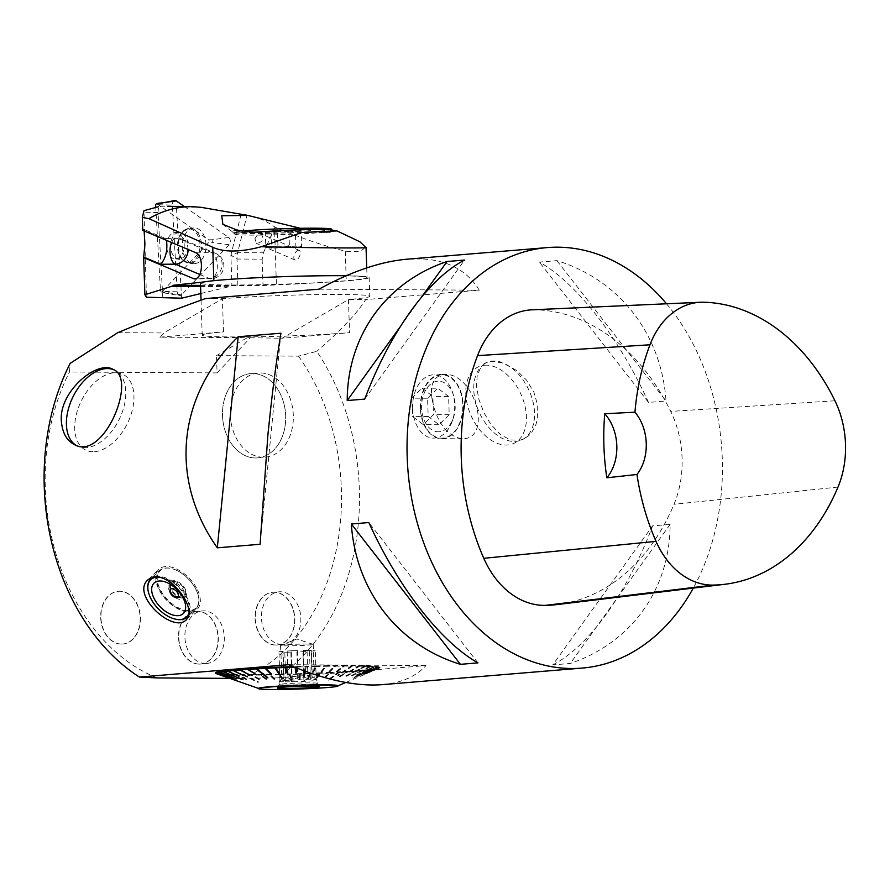 <?xml version="1.0" encoding="UTF-8"?>
<svg xmlns="http://www.w3.org/2000/svg" width="890" height="890" viewBox="0 0 890 890"><rect width="100%" height="100%" fill="white"/><g stroke="black" fill="none" stroke-linecap="round" stroke-linejoin="round"><path stroke-width="0.67" stroke-dasharray="4.45 3.34" d="M666.51 303.779A210.975 157.274 -94.7 0 1 693.299 588.09M413.661 258.834A210.975 157.274 -94.7 0 1 417.599 258.79A210.975 157.274 -94.7 0 1 421.537 258.879L406.908 259.213M382.133 684.655C401.212 683.008 415.83 676.634 425.976 665.553L276.768 677.913A210.975 157.274 85.3 0 0 316.751 351.361L298.506 356.156L216.504 355.644L217.082 372.91L69.465 371.998L70.221 363.309M318.998 289.183L479.265 290.184L365.701 299.585C356.912 313.514 340.603 330.769 316.751 351.361M479.265 290.184C467.328 270.649 448.093 260.214 421.537 258.879M432.262 400.233L434.231 408.365C440.127 426.544 449.45 436.69 462.188 438.803C493.227 439.182 474.993 372.821 444.533 374.356C433.641 375.88 429.559 384.502 432.262 400.233M648.499 402.425C618.984 337.499 576.809 283.254 539.396 262.083L556.906 260.637C619.329 279.738 661.504 333.984 666.02 400.978L648.499 402.425L539.396 262.083M552.757 664.908C588.857 646.418 627.45 592.673 652.593 525.868L670.114 524.41C669.97 589.158 631.377 642.892 570.268 663.451L552.757 664.908L652.593 525.868M483.459 364.755L485.951 362.753L491.936 361.24L503.106 363.12A42.286 27.201 65.2 0 1 532.109 398.575A42.286 27.201 65.2 0 1 525.4 437.635A42.286 27.201 65.2 0 1 521.874 439.805A42.286 27.201 65.2 0 1 480.633 415.207A42.286 27.201 65.2 0 1 483.459 364.755L481.09 367.014L477.229 375.079L476.495 386.193L478.82 399.165L483.726 412.293L490.635 424.141L500.959 435.032L510.526 439.916L520.049 440.205L523.721 438.948L528.46 435.889L531.675 432.495L535.747 425.209L537.638 418.267L537.705 405.262L533.844 392.101L526.602 380.197L516.767 370.507L503.106 363.12M288.627 664.697L425.976 665.553M276.768 677.913L229.787 678.369M356.49 674.876L357.079 675.321L356.49 674.876L368.616 669.569A82.37 3.638 178.1 0 0 372.988 669.046L372.476 669.636A81.791 3.616 -1.9 0 1 368.137 670.148L368.616 669.569M367.748 669.614L367.737 670.192A81.791 3.616 -1.9 0 1 362.375 670.715L362.809 670.137A82.37 3.638 178.1 0 0 368.215 669.614M351.583 675.354L352.24 675.799L351.583 675.354L362.809 670.137M361.896 670.181L361.885 670.76A81.791 3.616 -1.9 0 1 355.588 671.283L355.978 670.704A82.37 3.638 178.1 0 0 362.319 670.181M345.832 675.822L346.544 676.278L345.832 675.822L355.978 670.704M355.032 670.749L355.021 671.327A81.791 3.616 -1.9 0 1 347.89 671.839L348.224 671.26A82.37 3.638 178.1 0 0 355.41 670.749M339.324 676.289L340.091 676.745L339.324 676.289L348.224 671.26M347.267 671.305L347.256 671.883A81.791 3.616 -1.9 0 1 339.401 672.373L328.81 680.294L328.01 679.849L328.81 680.294M324.461 677.168L325.284 677.624L324.461 677.168L329.522 672.339L330.468 672.317A82.37 3.638 178.1 0 0 338.99 671.85L339.668 671.805A82.37 3.638 178.1 0 0 347.601 671.305M329.522 672.339L329.522 672.918A81.791 3.616 -1.9 0 1 320.6 673.352L320.734 672.796A82.37 3.638 178.1 0 0 329.734 672.362M316.339 677.557L317.174 678.013L316.339 677.557L319.833 672.807L320.734 672.796M319.833 672.807L319.833 673.396A81.791 3.616 -1.9 0 1 310.577 673.786L310.643 673.229A82.37 3.638 178.1 0 0 319.977 672.829M307.929 677.913L308.763 678.38L307.929 677.913L309.787 673.24L310.643 673.229M309.787 673.24L309.798 673.819A81.791 3.616 -1.9 0 1 300.364 674.164L300.353 673.619A82.37 3.638 178.1 0 0 309.865 673.263M282.297 678.714L283.065 678.703L282.297 678.714L279.16 674.197L279.805 674.208A82.37 3.638 178.1 0 0 289.239 673.964L290.018 673.941A82.37 3.638 178.1 0 0 299.563 673.641L300.353 673.619M279.16 674.197L279.182 674.776A81.791 3.616 -1.9 0 1 270.104 674.965L269.881 674.409A82.37 3.638 178.1 0 0 279.037 674.231M274.053 678.881L269.881 674.409M269.325 674.398L269.358 674.976A81.791 3.616 -1.9 0 1 260.748 675.087A81.791 3.616 -1.9 0 1 260.67 675.087L260.392 674.542A82.37 3.638 178.1 0 0 269.136 674.42M266.199 678.981L260.392 674.542M259.936 674.52L259.969 675.098A81.791 3.616 -1.9 0 1 251.837 675.154L251.492 674.609A82.37 3.638 178.1 0 0 259.691 674.553M258.845 679.026L251.492 674.609M251.147 674.576L251.18 675.154A81.791 3.616 -1.9 0 1 243.727 675.143L258.3 682.341M246.085 678.948L236.006 674.509A82.37 3.638 178.1 0 0 242.725 674.587L243.315 674.598A82.37 3.638 178.1 0 0 250.835 674.609M235.894 674.475L235.939 675.054A81.791 3.616 -1.9 0 1 230.165 674.909L229.665 674.364A82.37 3.638 178.1 0 0 235.483 674.509M230.11 674.331L241.323 678.825L229.72 674.898A81.791 3.616 -1.9 0 1 224.936 674.698L224.402 674.142A82.37 3.638 178.1 0 0 229.22 674.353M236.584 678.625L224.402 674.142M224.525 674.097L224.58 674.676A81.791 3.616 -1.9 0 1 220.854 674.42L220.286 673.864A82.37 3.638 178.1 0 0 224.046 674.119M233.247 678.391L220.286 673.864M220.531 673.808L220.587 674.386A81.791 3.616 -1.9 0 1 217.983 674.075L239.277 681.562M229.576 678.291L215.781 673.118A82.37 3.638 178.1 0 0 217.227 673.485L217.405 673.519A82.37 3.638 178.1 0 0 220.019 673.841M216.248 673.062L216.303 673.641M229.297 677.88L215.513 672.673M230.11 677.435L216.582 672.184M232.001 676.967L218.929 671.661M238.832 675.955L227.306 670.548M243.682 675.432L233.18 669.981M240.445 669.38L249.99 674.676L240.244 669.625M255.853 674.342L247.898 668.846M270.849 673.363L265.754 667.789M279.126 672.962L275.511 667.322M285.69 666.877L287.693 672.595M313.525 671.783L312.757 671.805L313.525 671.783L316.317 665.92L315.672 665.909A82.37 3.638 178.1 0 0 306.238 666.154L305.459 666.176A82.37 3.638 178.1 0 0 295.914 666.477L295.124 666.51A82.37 3.638 178.1 0 0 293.122 666.577M316.317 665.92L316.328 666.51A81.791 3.616 -1.9 0 1 325.417 666.321L325.595 665.709A82.37 3.638 178.1 0 0 316.44 665.898M321.757 671.616L321.023 671.639L321.757 671.616L325.595 665.709M326.152 665.731L326.163 666.31A81.791 3.616 -1.9 0 1 334.84 666.198L335.085 665.575A82.37 3.638 178.1 0 0 326.341 665.698M329.623 671.516L335.085 665.575M335.541 665.598L335.541 666.187A81.791 3.616 -1.9 0 1 343.674 666.132L343.985 665.52A82.37 3.638 178.1 0 0 335.786 665.575M336.976 671.472L343.985 665.52M344.33 665.542L344.33 666.132A81.791 3.616 -1.9 0 1 351.795 666.143L337.777 675.71M349.737 671.549L359.471 665.609A82.37 3.638 178.1 0 0 352.752 665.531L352.162 665.531A82.37 3.638 178.1 0 0 344.641 665.52M359.582 665.642L359.571 666.232A81.791 3.616 -1.9 0 1 365.345 666.376L365.812 665.765A82.37 3.638 178.1 0 0 359.994 665.62M365.367 665.787L354.498 671.672L365.79 666.388A81.791 3.616 -1.9 0 1 370.574 666.588L371.074 665.976A82.37 3.638 178.1 0 0 366.257 665.776M359.237 671.872L371.074 665.976M370.952 666.02L370.93 666.61A81.791 3.616 -1.9 0 1 374.657 666.866L375.191 666.265A82.37 3.638 178.1 0 0 371.43 665.998M362.575 672.117L375.191 666.265M374.946 666.31L374.924 666.899A81.791 3.616 -1.9 0 1 377.527 667.211L356.79 676.5M366.146 672.74L379.696 666.999A82.37 3.638 178.1 0 0 378.25 666.632L378.072 666.61A82.37 3.638 178.1 0 0 375.458 666.287M379.229 667.055L379.207 667.634A81.791 3.616 -1.9 0 1 379.463 668.045L380.03 667.444A82.37 3.638 178.1 0 0 379.774 667.033M366.324 673.107L380.03 667.444M379.463 667.5L379.997 667.489A82.37 3.638 178.1 0 0 379.997 667.489L379.44 668.09A81.791 3.616 -1.9 0 1 379.429 668.09A81.791 3.616 -1.9 0 1 378.995 668.357A81.791 3.616 -1.9 0 1 378.506 668.535L379.062 667.934A82.37 3.638 178.1 0 0 379.986 667.489L366.535 673.596M365.434 673.519L379.062 667.934M378.395 667.99L378.372 668.568A81.791 3.616 -1.9 0 1 376.27 669.046L376.804 668.457A82.37 3.638 178.1 0 0 378.929 667.978M363.476 673.952L363.899 674.398L363.476 673.952L376.804 668.457M376.07 668.512L376.047 669.091A81.791 3.616 -1.9 0 1 372.799 669.591L353.363 678.247L352.863 677.802L353.363 678.247M372.988 669.046L373.31 669.002A82.37 3.638 178.1 0 0 376.581 668.501M255.497 457.983A42.286 31.528 85.3 0 0 257.588 457.894A42.286 31.528 85.3 0 0 285.512 413.149A42.286 31.528 85.3 0 0 250.602 373.611A42.286 31.528 85.3 0 0 222.578 416.954A42.286 31.528 85.3 0 0 255.497 457.983A42.286 31.528 -94.7 0 1 243.905 455.013A42.286 31.528 -94.7 0 1 222.678 409.111A42.286 31.528 -94.7 0 1 250.613 373.611A42.286 31.528 -94.7 0 1 285.523 413.149A42.286 31.528 -94.7 0 1 257.599 457.894A42.286 31.528 -94.7 0 1 255.508 457.983M275.722 645.039A26.455 19.713 85.3 0 0 277.035 644.994A26.455 19.713 85.3 0 0 294.501 617.004A26.455 19.713 85.3 0 0 272.663 592.273A26.455 19.713 85.3 0 0 255.13 619.384A26.455 19.713 85.3 0 0 275.722 645.039M275.956 645.016A26.455 19.713 -94.7 0 1 255.363 619.362A26.455 19.713 -94.7 0 1 272.896 592.25A26.455 19.713 -94.7 0 1 274.209 592.195A26.455 19.713 -94.7 0 1 294.79 617.86A26.455 19.713 -94.7 0 1 277.268 644.972A26.455 19.713 -94.7 0 1 275.956 645.016M199.171 664.107A26.455 19.713 85.3 0 0 200.484 664.062A26.455 19.713 85.3 0 0 217.95 636.072A26.455 19.713 85.3 0 0 196.112 611.341A26.455 19.713 85.3 0 0 178.579 638.453A26.455 19.713 85.3 0 0 199.171 664.107M199.405 664.085A26.455 19.713 -94.7 0 1 178.812 638.43A26.455 19.713 -94.7 0 1 196.345 611.319A26.455 19.713 -94.7 0 1 197.914 611.274A26.455 19.713 -94.7 0 1 218.25 637.106A26.455 19.713 -94.7 0 1 200.717 664.04A26.455 19.713 -94.7 0 1 199.405 664.085M121.318 644.082A26.455 19.713 85.3 0 0 122.631 644.026A26.455 19.713 85.3 0 0 140.097 616.036A26.455 19.713 85.3 0 0 118.259 591.305A26.455 19.713 85.3 0 0 100.737 618.417A26.455 19.713 85.3 0 0 121.318 644.082M121.563 644.06A26.455 19.713 -94.7 0 1 100.971 618.405A26.455 19.713 -94.7 0 1 118.504 591.294A26.455 19.713 -94.7 0 1 119.805 591.238A26.455 19.713 -94.7 0 1 140.398 616.892A26.455 19.713 -94.7 0 1 122.865 644.015A26.455 19.713 -94.7 0 1 121.563 644.06M75.917 445.223A42.275 25.71 -63.7 0 0 77.363 446.035A42.275 25.71 -63.7 0 0 86.419 447.648A42.275 25.71 -63.7 0 0 122.052 412.738A42.275 25.71 -63.7 0 0 114.81 370.24A42.275 25.71 -63.7 0 0 113.942 369.839M268.769 426.733L267.745 437.09M532.053 309.82A89.668 66.839 -94.7 0 1 535.858 309.798A210.975 157.274 -94.7 0 1 670.715 411.414A89.668 66.839 -94.7 0 1 674.008 504.296A210.975 157.274 -94.7 0 1 557.274 604.544M399.866 327.242L421.56 297.038M364.744 399.098L464.591 260.058M556.906 260.637L666.02 400.978M670.114 524.41L570.268 663.451M477.952 662.883L368.838 522.541M280.94 333.205L260.091 544.279M157.063 677.924A198.248 147.796 -94.7 0 1 69.465 371.998M298.506 356.156A198.248 147.796 -94.7 0 1 242.214 678.447M205.434 298.584L222.544 298.695A84.394 3.727 -1.9 0 1 315.461 294.623A84.394 3.727 -1.9 0 1 369.773 296.303A84.394 3.727 -1.9 0 1 348.58 299.485L365.701 299.585M177.566 570.79A25.843 14.73 46.2 0 1 198.303 595.666A25.843 14.73 46.2 0 1 183.051 609.683A25.843 14.73 46.2 0 1 157.897 583.484A25.843 14.73 46.2 0 1 172.527 568.821A25.843 14.73 46.2 0 1 177.566 570.79M196.434 587.801A27.69 15.786 -133.8 0 0 158.865 569.344A27.69 15.786 -133.8 0 0 166.641 600.26A27.69 15.786 -133.8 0 0 197.213 609.305A27.69 15.786 -133.8 0 0 196.434 587.801M217.082 372.91L250.435 337.722L159.844 337.154L163.827 332.96L222.411 298.773L223.512 331.881A84.394 3.727 178.1 0 0 202.186 335.074A84.394 3.727 178.1 0 0 230.477 336.921A84.394 3.727 178.1 0 0 349.548 332.671L348.457 299.552L282.141 338.256L349.548 332.671M159.844 337.154L223.512 331.881M420.725 408.243A31.651 21.049 90.4 0 1 441.941 374.857A31.651 21.049 90.4 0 1 462.789 406.641A31.651 21.049 90.4 0 1 441.551 438.158A31.651 21.049 90.4 0 1 420.725 408.243M420.369 408.276A32.174 21.393 90.4 0 1 441.941 374.334A32.174 21.393 90.4 0 1 463.145 406.641A32.174 21.393 90.4 0 1 441.54 438.681A32.174 21.393 90.4 0 1 420.369 408.276M412.637 408.199A31.651 21.049 -89.6 0 0 433.463 438.103A31.651 21.049 -89.6 0 0 452.309 420.97A31.651 21.049 -89.6 0 0 454.679 404.716A31.651 21.049 -89.6 0 0 452.498 392.178A31.651 21.049 -89.6 0 0 433.853 374.812A31.651 21.049 -89.6 0 0 412.637 408.199M117.803 332.671L163.827 332.96M250.435 337.722L282.141 338.256M246.686 338.033L216.504 355.644M422.049 388.14L432.863 396.395L433.463 414.64L423.251 424.63L412.448 416.375L411.836 398.142L422.049 388.14L437.802 388.24L427.589 398.231L428.201 416.476L439.015 424.73L449.216 414.74L448.616 396.495L432.863 396.395M449.216 414.74L433.463 414.64M439.015 424.73L423.251 424.63M428.201 416.476L412.448 416.375M427.589 398.231L411.836 398.142M448.616 396.495L437.802 388.24M439.248 431.739A25.287 16.821 90.4 0 1 421.882 411.325A25.287 16.821 90.4 0 1 433.03 382.567A25.287 16.821 90.4 0 1 453.455 395.071A25.287 16.821 90.4 0 1 455.202 405.095A25.287 16.821 90.4 0 1 453.31 418.078A25.287 16.821 90.4 0 1 439.248 431.739M352.162 665.531L351.795 666.143M315.672 665.909L315.561 666.521A81.791 3.616 -1.9 0 0 306.204 666.766L305.315 671.294M305.192 671.249L306.204 666.766M305.459 666.176L304.591 671.027M296.426 672.273L295.947 667.088A81.791 3.616 -1.9 0 1 305.415 666.788M295.124 666.51L295.157 667.111A81.791 3.616 -1.9 0 0 294.501 667.133M215.781 673.118L216.381 673.674M217.227 673.485L217.816 674.042A81.791 3.616 -1.9 0 1 216.548 673.741M217.405 673.519L217.983 674.075M236.006 674.509L236.462 675.065A81.791 3.616 -1.9 0 0 243.137 675.143L257.711 682.341M242.725 674.587L243.137 675.143M279.805 674.208L279.961 674.765A81.791 3.616 -1.9 0 0 289.306 674.52L291.709 681.885L292.499 681.362L291.709 681.885M289.239 673.964L289.306 674.52M290.018 673.941L292.499 681.862M299.363 678.225L300.175 678.703L299.363 678.225L299.563 674.197A81.791 3.616 -1.9 0 1 290.096 674.498M330.468 672.317L330.257 672.885A81.791 3.616 -1.9 0 0 338.712 672.417L328.121 680.338M338.99 671.85L338.712 672.417M339.668 671.805L339.401 672.373M373.31 669.002L372.799 669.591M379.696 666.999L379.14 667.611A81.791 3.616 -1.9 0 0 377.694 667.244L356.957 676.522M378.25 666.632L377.694 667.244M378.072 666.61L377.527 667.211M359.471 665.609L359.048 666.221A81.791 3.616 -1.9 0 0 352.384 666.143L338.367 675.71M352.752 665.531L352.384 666.143M222.667 671.116L243.026 679.76M222.978 671.071L243.181 679.27M217.928 673.496L239.455 681.061M217.761 673.463L239.277 681.028M217.816 674.042L239.11 681.529M243.671 674.564L258.411 681.84M243.081 674.564L257.822 681.84M290.073 673.919L292.499 681.362M289.283 673.941L291.709 681.384M339.401 671.794L328.699 679.804M338.723 671.839L328.01 679.849M372.81 669.013L353.174 677.757M372.498 669.058L352.863 677.802M372.476 669.636L353.052 678.291M377.549 666.632L356.59 676.011M377.716 666.654L356.757 676.044M351.795 665.553L337.633 675.232M352.396 665.564L338.222 675.232M305.404 666.21L303.668 675.71M267.378 677.268L267.946 677.713M256.754 668.29L268.024 677.234M232.123 676.589L219.185 671.65M230.265 677.023L216.949 672.173M229.464 677.423L215.992 672.651M229.742 677.791L216.315 673.096M233.514 678.414L220.798 673.83M233.08 678.892L220.587 674.386M233.347 678.914L220.854 674.42M236.94 678.647L224.881 674.119M236.429 679.126L224.58 674.676M236.785 679.148L224.936 674.698M229.72 674.898L240.879 678.814M240.745 679.315L230.165 674.909M246.608 678.959L236.406 674.486M245.952 679.448L235.939 675.054M246.474 679.459L236.462 675.065M259.502 679.026L251.792 674.576M258.756 679.526L251.18 675.154M259.402 679.526L251.837 675.154M266.9 678.981L260.637 674.509M266.132 679.482L259.969 675.098M260.748 675.087L266.833 679.482L260.67 675.087M274.799 678.87L270.059 674.386M274.009 679.381L269.358 674.976M274.754 679.37L270.104 674.965M283.065 678.703L279.927 674.186M282.264 679.215L279.182 674.776M283.031 679.192L279.961 674.765M300.153 678.202L300.342 673.585M299.385 678.725L299.563 674.197M300.175 678.703L300.364 674.164M308.719 677.88L310.566 673.207M307.973 678.414L309.798 673.819M308.763 678.38L310.577 673.786M317.107 677.524L320.589 672.773M316.417 678.058L319.833 673.396M317.174 678.013L320.6 673.352M325.195 677.123L330.246 672.306M324.561 677.657L329.522 672.918M325.284 677.624L330.257 672.885M339.958 676.244L347.89 671.26M339.457 676.778L347.256 671.883M340.091 676.745L347.89 671.839M346.399 675.788L355.599 670.704M345.988 676.322L355.021 671.327M346.544 676.278L355.588 671.283M352.073 675.31L362.386 670.137M351.75 675.844L361.885 670.76M352.24 675.799L362.375 670.715M356.901 674.831L368.149 669.569M356.679 675.365L367.737 670.192M357.079 675.321L368.137 670.148M363.699 673.908L376.292 668.468M363.676 674.442L376.047 669.091M363.899 674.398L376.27 669.046M365.556 673.485L378.528 667.956M365.634 674.008L378.372 668.568M365.768 673.964L378.506 668.535M366.357 673.074L379.485 667.467M366.569 673.563L379.463 668.045M366.079 672.707L379.162 667.022M366.357 673.218L379.207 667.634M366.28 673.185L379.14 667.611M362.308 672.084L374.679 666.287M362.775 672.595L374.924 666.899M362.508 672.573L374.657 666.866M358.881 671.85L370.596 666.009M359.426 672.351L370.93 666.61M359.07 672.328L370.574 666.588M365.79 666.388L354.932 671.683M355.11 672.161L365.345 666.376M349.214 671.549L359.07 665.642M349.892 672.039L359.571 666.232M349.381 672.028L359.048 666.221M336.32 671.472L343.685 665.553M337.099 671.95L344.33 666.132M336.453 671.95L343.674 666.132M328.911 671.527L334.84 665.609M329.723 671.995L335.541 666.187M329.022 672.006L334.84 666.198M321.023 671.639L325.406 665.742M321.846 672.106L326.163 666.31M321.101 672.117L325.417 666.321M312.757 671.805L315.55 665.942M313.591 672.261L316.328 666.51M312.813 672.284L315.561 666.521M295.213 667.433L295.135 666.532M296.003 667.745L295.947 667.088M255.864 674.253L248.143 669.224M243.749 675.187L233.258 670.07M238.921 675.666L227.317 670.548M338.044 685.701A39.772 1.758 -1.9 0 1 337.8 685.901A39.772 1.758 -1.9 0 1 280.305 689.183A39.772 1.758 -1.9 0 1 258.812 688.526A39.772 1.758 -1.9 0 1 258.556 688.337M307.762 644.048A16.354 0.723 178.1 0 0 291.119 644.471A16.354 0.723 178.1 0 0 280.684 645.406A16.354 0.723 178.1 0 0 280.561 645.495A16.354 0.723 178.1 0 0 296.926 645.673A16.354 0.723 178.1 0 0 313.247 644.404A16.354 0.723 178.1 0 0 313.124 644.327A16.354 0.723 178.1 0 0 307.762 644.048M307.072 651.513L307.962 678.369A16.354 0.723 178.1 0 0 312.034 678.035L311.144 651.18A16.354 0.723 -1.9 0 0 313.458 650.723A16.354 0.723 -1.9 0 0 313.313 650.635L314.203 677.501A16.354 0.723 178.1 0 0 312.279 677.301L311.389 650.445A16.354 0.723 -1.9 0 0 307.973 650.368A16.354 0.723 -1.9 0 0 303.357 650.401L304.247 677.257A16.354 0.723 178.1 0 0 298.25 677.401L297.36 650.546A16.354 0.723 -1.9 0 0 287.159 651.024L288.049 677.891A16.354 0.723 178.1 0 0 283.977 678.225L283.087 651.369A16.354 0.723 -1.9 0 0 280.773 651.814A16.354 0.723 -1.9 0 0 280.917 651.903L281.807 678.759A16.354 0.723 178.1 0 0 283.732 678.959L282.842 652.092A16.354 0.723 -1.9 0 0 290.874 652.148L291.764 679.003A16.354 0.723 178.1 0 0 297.761 678.859L296.871 652.003A16.354 0.723 -1.9 0 0 307.072 651.513L296.871 652.003M285.479 681.807A18.99 0.834 178.1 0 0 305.882 681.273A18.99 0.834 178.1 0 0 317.074 680.138A18.99 0.834 178.1 0 0 317.051 680.094A18.99 0.834 178.1 0 0 298.061 679.927A18.99 0.834 178.1 0 0 279.137 681.351A18.99 0.834 178.1 0 0 279.115 681.395A18.99 0.834 178.1 0 0 285.479 681.807M291.764 679.003L285.757 681.34L283.732 678.959M307.962 678.369L303.913 680.906L297.761 678.859M314.737 677.935L316.228 679.882L312.034 678.035M304.247 677.257L310.399 679.304L312.279 677.301M288.049 677.891L292.243 679.738L298.25 677.401M281.807 678.759L279.927 680.761L283.977 678.225M285.59 684.966A18.99 0.834 178.1 0 0 305.982 684.432A18.99 0.834 178.1 0 0 317.174 683.298A18.99 0.834 178.1 0 0 317.174 683.275A18.99 0.834 178.1 0 0 310.81 682.875A18.99 0.834 178.1 0 0 290.641 683.398A18.99 0.834 178.1 0 0 279.226 684.532A18.99 0.834 178.1 0 0 279.215 684.555A18.99 0.834 178.1 0 0 285.59 684.966M280.917 651.903L278.959 651.702L283.087 651.369M279.927 680.761L278.959 651.702M285.757 681.34L284.8 652.292L282.842 652.092M290.874 652.148L284.8 652.292M287.159 651.024L297.36 650.546M292.243 679.738L291.286 650.69M303.357 650.401L311.389 650.445M310.399 679.304L309.431 650.245M313.313 650.635L315.271 650.835L311.144 651.18M316.228 679.882L315.271 650.835M303.913 680.906L302.945 651.858M170.691 589.113A5.273 3.004 46.2 0 1 170.913 588.857A5.273 3.004 46.2 0 1 174.462 588.88A5.273 3.004 46.2 0 1 178.234 592.684A5.273 3.004 46.2 0 1 178.211 596.467A5.273 3.004 46.2 0 1 177.944 596.678M177.255 570.712A26.377 15.041 -133.8 0 0 172.104 568.699A26.377 15.041 -133.8 0 0 159.466 570.601A26.377 15.041 -133.8 0 0 166.875 600.038A26.377 15.041 -133.8 0 0 195.989 608.649A26.377 15.041 -133.8 0 0 198.403 596.1A26.377 15.041 -133.8 0 0 177.255 570.712M154.871 576.731A26.377 15.041 46.2 0 1 168.499 579.112A26.377 15.041 46.2 0 1 188.88 614.879M174.373 618.895A26.377 15.041 46.2 0 1 169.445 616.937A26.377 15.041 46.2 0 1 148.341 591.772M189.069 612.531A25.843 14.73 -133.8 0 0 181.582 590.704A25.843 14.73 -133.8 0 0 160 577.187M483.782 363.977A42.72 27.479 65.2 0 1 486.129 362.664A42.72 27.479 65.2 0 1 502.071 362.464M346.21 275.755A84.394 3.727 -1.9 0 1 369.15 277.558A84.394 3.727 -1.9 0 1 319.41 282.608A84.394 3.727 -1.9 0 1 228.752 284.989A84.394 3.727 -1.9 0 1 200.461 283.154M484.516 365.223A42.197 27.145 65.2 0 1 521.418 395.26A42.197 27.145 65.2 0 1 517.29 441.273A42.197 27.145 65.2 0 1 470.777 414.974A42.197 27.145 65.2 0 1 484.516 365.223M182.328 597.068A9.434 5.373 46.2 0 1 173.328 592.117A9.434 5.373 46.2 0 1 170.947 583.239A9.434 5.373 46.2 0 1 177.867 582.561A9.434 5.373 46.2 0 1 184.898 590.026A9.434 5.373 46.2 0 1 183.818 596.656A9.434 5.373 46.2 0 1 182.328 597.068M182.839 597.98A10.547 6.019 46.2 0 1 172.226 591.75A10.547 6.019 46.2 0 1 170.735 581.715A10.547 6.019 46.2 0 1 177.844 581.76A10.547 6.019 46.2 0 1 185.376 589.369A10.547 6.019 46.2 0 1 185.343 596.934A10.547 6.019 46.2 0 1 182.839 597.98M176.309 583.228A10.547 6.019 46.2 0 1 183.841 590.849A10.547 6.019 46.2 0 1 183.807 598.403A10.547 6.019 46.2 0 1 172.159 594.965A10.547 6.019 46.2 0 1 169.2 583.184A10.547 6.019 46.2 0 1 176.309 583.228M174.996 587.478A6.486 3.705 46.2 0 1 180.325 594.431A6.486 3.705 46.2 0 1 175.909 597.09A6.486 3.705 46.2 0 1 170.19 591.127A6.486 3.705 46.2 0 1 172.159 586.81A6.486 3.705 46.2 0 1 174.996 587.478M263.206 457.249A42.197 31.45 -94.7 0 1 251.636 454.278A42.197 31.45 -94.7 0 1 238.253 385.581A42.197 31.45 -94.7 0 1 290.296 398.909A42.197 31.45 -94.7 0 1 263.206 457.249M282.03 644.438A26.377 19.658 -94.7 0 1 261.46 617.983A26.377 19.658 -94.7 0 1 280.283 591.772A26.377 19.658 -94.7 0 1 300.842 618.227A26.377 19.658 -94.7 0 1 282.03 644.438M205.479 663.506A26.377 19.658 -94.7 0 1 184.898 636.873A26.377 19.658 -94.7 0 1 203.988 610.852A26.377 19.658 -94.7 0 1 224.302 637.474A26.377 19.658 -94.7 0 1 205.479 663.506M94.696 451.653A42.197 25.665 -63.7 0 0 133.433 390.488A42.197 25.665 -63.7 0 0 84.895 394.515A42.197 25.665 -63.7 0 0 94.696 451.653M184.375 206.547L228.708 237.485A4.183 2.781 -89.6 0 1 229.108 244.717L181.582 294.846L162.114 291.731A1.58 1.057 90.4 0 1 160.467 290.585L155.75 207.136M228.708 237.485L212.12 239.755L212.276 242.481L208.738 242.547L162.114 291.731M161.279 291.987L164.75 292.621L160.467 290.585M164.027 292.899L179.658 295.591A4.183 2.781 -89.6 0 1 177.221 291.798L172.315 205.078L158.197 204.744L155.661 205.501M212.12 239.755L208.583 239.822A1.58 1.057 90.4 0 1 208.738 242.547M157.152 203.921L208.583 239.822M176.198 258.823A13.183 8.767 -89.6 0 0 184.219 245.117A13.183 8.767 -89.6 0 0 175.53 232.501A13.183 8.767 -89.6 0 0 166.686 245.629A13.183 8.767 -89.6 0 0 175.374 258.868A13.183 8.767 -89.6 0 0 176.198 258.823M174.818 200.528A4.183 2.781 -89.6 0 0 172.315 205.078M179.658 295.591A4.183 2.781 -89.6 0 0 181.582 294.846M195.21 263.596A17.867 11.882 -89.6 0 0 206.057 244.483A17.867 11.882 -89.6 0 0 193.575 227.962A17.867 11.882 -89.6 0 0 193.197 228.007A17.867 11.882 -89.6 0 0 182.316 246.018A17.867 11.882 -89.6 0 0 193.353 263.629A17.867 11.882 -89.6 0 0 195.21 263.596M158.197 204.744L159.688 203.165M298.317 250.235A5.273 2.737 113.3 0 0 294.279 254.84A5.273 2.737 113.3 0 0 294.991 260.014A5.273 2.737 113.3 0 0 299.585 256.253A5.273 2.737 113.3 0 0 299.162 250.335A5.273 2.737 113.3 0 0 298.317 250.235M213.845 280.684L204.377 281.885M200.573 286.491L229.231 286.669A8.444 5.607 90.4 0 1 231.689 285.59L263.028 285.523A168.777 7.454 -1.9 0 1 276.412 284.9A137.138 6.063 178.1 0 0 346.255 280.728A82.28 3.638 -1.9 0 0 367.047 277.624A82.28 3.638 -1.9 0 0 306.282 276.134A82.28 3.638 -1.9 0 0 213.845 280.862M237.452 230.243A51.164 2.258 178.1 0 0 232.045 231.534A51.164 2.258 178.1 0 0 232.067 231.556A51.164 2.258 178.1 0 0 260.114 232.524A51.164 2.258 178.1 0 0 311.278 230.699L300.286 228.296M250.68 231.934A48.527 2.147 178.1 0 0 234.726 234.059A48.527 2.147 178.1 0 0 234.771 234.148A48.527 2.147 178.1 0 0 250.991 235.116A48.527 2.147 178.1 0 0 322.725 232.379L311.278 230.699M326.497 229.119L330.813 230.454A48.527 2.147 178.1 0 0 286.925 230.187M237.853 285.356L236.985 259.023A15.82 10.524 -89.6 0 1 237.641 252.649L230.888 255.074L236.985 259.023L262.149 259.179L263.384 252.805L237.641 252.649L246.997 215.258C257.355 217.104 266.7 221.076 275.032 227.172C302.033 238.487 325.451 246.474 345.276 251.136C355.9 252.571 362.475 251.314 365 247.353L359.838 241.768M330.813 230.454L331.692 231.278C331.547 232.201 329.422 232.657 325.339 232.646L322.725 232.379M144.914 244.027L146.461 297.227M263.384 252.805L274.532 228.218L276.412 284.9M262.149 259.179L263.028 285.523M275.032 227.172L274.532 228.218M162.848 298.083L158.019 212.61L158.554 206.703L200.995 207.314M158.019 212.61L144.002 212.22L144.681 235.761M181.593 298.195L176.442 206.936M365 247.353L366.001 247.554M254.896 238.72L257.399 234.86L261.36 234.037C264.252 239.11 262.661 242.258 256.554 243.46L254.896 238.72M200.806 293.544L229.231 286.669M144.002 212.22L143.946 210.685M144.124 230.933L143.457 229.208L142.756 230.354M166.497 240.356L164.995 238.286L163.426 238.476L142.923 229.843M171.625 242.514A13.183 6.675 89.6 0 1 176.565 238.086L176.565 238.086A13.183 6.675 89.6 0 1 177.989 238.375L163.426 238.476M199.794 274.476L209.35 278.503A13.183 11.114 112.9 0 0 221.643 267.757A13.183 11.114 112.9 0 0 215.792 253.461A13.183 11.114 112.9 0 0 212.454 252.716A13.183 11.114 112.9 0 0 211.998 252.716A13.183 6.675 89.6 0 1 217.316 266.967A13.183 6.675 89.6 0 1 210.763 278.793L210.763 278.793A13.183 6.675 89.6 0 1 209.35 278.503L196.267 278.592M301.599 246.764L271.572 248.199L265.821 247.62L295.847 246.185L301.599 246.764L301.054 230.432L288.916 231.445L289.461 247.765M288.916 231.445L265.287 231.289L277.424 230.288L277.958 246.619M277.424 230.288L295.302 229.865L295.847 246.185M265.287 231.289L265.821 247.62M271.027 231.867L271.572 248.199M295.302 229.865L301.054 230.432M241.98 231.1A48.527 2.147 178.1 0 0 234.671 232.479A48.527 2.147 178.1 0 0 250.936 233.536A48.527 2.147 178.1 0 0 303.056 232.168A48.527 2.147 178.1 0 0 331.67 229.253M325.339 232.646A48.527 2.147 178.1 0 0 331.692 231.456M704.146 302.222L535.858 309.798M834.942 400.767L670.715 411.414M838.002 487.064L674.008 504.296M229.108 244.717L212.276 242.481M177.221 291.798L163.093 291.464M188.891 228.385A17.466 11.614 -89.6 0 0 178.256 245.985A17.466 11.614 -89.6 0 0 189.036 263.206A17.466 11.614 -89.6 0 0 190.861 263.173A17.466 11.614 -89.6 0 0 201.463 244.483A17.466 11.614 -89.6 0 0 189.259 228.341A17.466 11.614 -89.6 0 0 188.891 228.385M180.014 258.845A13.183 8.767 90.4 0 1 179.19 258.901A13.183 8.767 90.4 0 1 170.502 245.651A13.183 8.767 90.4 0 1 179.357 232.524A13.183 8.767 90.4 0 1 188.035 245.139A13.183 8.767 90.4 0 1 180.014 258.845M189.704 262.661A16.954 11.281 90.4 0 1 182.105 259.524A16.954 11.281 90.4 0 1 182.272 231.934A16.954 11.281 90.4 0 1 199.349 239.911A16.954 11.281 90.4 0 1 189.704 262.661M200.539 285.401L231.689 285.59M345.276 251.136L346.255 280.728M241.09 214.29L230.888 255.074L231.901 285.579M196.078 252.827L211.998 252.716L177.989 238.375A13.183 11.114 112.9 0 1 181.783 239.121A13.183 13.183 0 0 0 176.565 238.086L164.428 238.175M188.113 249.467A13.183 11.114 112.9 0 0 181.783 239.121L215.792 253.461A13.183 13.183 0 0 1 210.763 278.793L194.843 278.904M523.721 438.948L521.874 439.805M74.293 444.522L77.363 446.035M113.186 369.428L114.81 370.24M186.466 619.618L197.213 609.305M148.118 579.668L158.865 569.344M441.941 374.857L433.853 374.812M441.551 438.158L433.463 438.103M444.533 374.345L441.941 374.334M462.188 438.803L441.54 438.681M453.455 395.071L452.498 392.178M453.31 418.078L452.309 420.97M345.843 682.474L378.995 668.357M313.124 644.327L296.704 639.009L280.684 645.406M280.561 645.495L280.773 651.814M313.247 644.404L313.458 650.723M280.572 679.815L279.137 681.351M314.915 678.102L317.051 680.094M319.232 686.579L317.174 683.275L317.074 680.138M279.215 684.555L279.115 681.395M279.226 684.532L277.391 687.959M188.713 615.624L195.989 608.649M152.668 577.12L159.466 570.601M201.029 300.164L202.186 335.074M369.15 277.558L369.773 296.303M183.807 598.403L185.343 596.934M169.2 583.184L170.735 581.715M175.909 597.09A9.701 9.701 0 0 0 183.818 596.656M170.947 583.239A9.701 9.701 0 0 0 170.19 591.127M175.374 258.868L182.105 259.524L189.036 263.206L193.353 263.629M175.53 232.501L182.272 231.934L189.259 228.341L193.575 227.962M234.771 234.148L232.045 231.534M366.724 267.89L367.047 277.624M232.067 231.556L223.323 224.714M299.162 250.335L261.36 234.037M294.991 260.014L256.554 243.46M164.995 238.286L143.457 229.208M234.671 232.479L234.726 234.059M331.692 229.987L331.736 231.367"/><path stroke-width="1.33" d="M693.299 588.09A210.975 157.274 -94.7 0 1 582.138 668.09A210.975 157.274 -94.7 0 1 407.987 470.821A210.975 157.274 -94.7 0 1 547.317 247.587A210.975 157.274 -94.7 0 1 557.741 247.186A210.975 157.274 -94.7 0 1 666.51 303.779M547.317 247.587L406.908 259.213C380.508 261.538 351.205 271.528 318.998 289.183L205.434 298.584C178.356 308.218 149.142 319.577 117.803 332.671L70.221 363.309A210.975 157.274 85.3 0 0 139.418 677.056L288.627 664.697C324.839 679.971 356 686.624 382.133 684.655L582.138 668.09M61.544 422.817C57.26 392.835 96.932 359.471 113.186 369.428C137.883 378.561 103.385 461.765 74.293 444.522C67.006 440.695 62.756 433.463 61.544 422.817M181.504 593.797L184.786 598.97C189.837 608.315 190.393 615.201 186.466 619.618C173.572 634.348 130.085 594.576 148.118 579.668C158.153 573.605 169.278 578.322 181.504 593.797M447.069 261.504C385.96 282.063 347.367 335.808 347.222 400.545L364.744 399.098C389.898 332.293 428.491 278.548 464.591 260.058L447.069 261.504L421.56 297.038M351.328 523.988C355.833 590.982 398.008 645.228 460.43 664.329L477.952 662.883C440.528 641.712 398.364 587.456 368.838 522.541L351.328 523.988L460.43 664.329M280.94 333.205C276.456 359.916 272.407 391.088 268.769 426.733A210.975 157.274 -94.7 0 0 267.745 437.09L260.091 544.279L217.316 547.817C168.955 479.443 177.232 395.572 238.164 336.754L280.94 333.205M229.787 678.369L157.063 677.924L139.418 677.056M215.447 672.673A82.37 3.638 178.1 0 0 215.491 672.951L216.092 673.508A81.791 3.616 -1.9 0 1 216.047 673.24L215.513 672.673M216.415 672.184A82.37 3.638 178.1 0 0 215.48 672.64L216.081 673.196A81.791 3.616 -1.9 0 1 217.015 672.751L216.582 672.184M218.673 671.661A82.37 3.638 178.1 0 0 216.548 672.15L217.138 672.718A81.791 3.616 -1.9 0 1 219.252 672.239L218.929 671.661M222.522 671.116L222.166 671.116A82.37 3.638 178.1 0 0 218.895 671.627L219.474 672.195A81.791 3.616 -1.9 0 1 222.722 671.694L243.026 679.76L223.034 671.65A81.791 3.616 -1.9 0 1 227.373 671.138L226.861 670.559A82.37 3.638 178.1 0 0 222.489 671.071L223.034 671.65M232.668 669.981A82.37 3.638 178.1 0 0 227.262 670.515L227.784 671.093A81.791 3.616 -1.9 0 1 233.147 670.571L233.18 669.981M239.499 669.414A82.37 3.638 178.1 0 0 233.158 669.936L233.636 670.526A81.791 3.616 -1.9 0 1 239.933 670.003L239.499 669.414L240.489 669.959A81.791 3.616 -1.9 0 1 247.631 669.447L247.253 668.857A82.37 3.638 178.1 0 0 240.066 669.369M247.898 668.846L247.253 668.857M256.498 668.301L255.797 668.312A82.37 3.638 178.1 0 0 247.876 668.813L248.254 669.402A81.791 3.616 -1.9 0 1 256.12 668.913L267.267 677.757L256.798 668.868A81.791 3.616 -1.9 0 1 265.264 668.401L265.009 667.8A82.37 3.638 178.1 0 0 256.487 668.279L256.798 668.868M265.754 667.789L265.009 667.8M274.743 667.322A82.37 3.638 178.1 0 0 265.743 667.767L265.988 668.368A81.791 3.616 -1.9 0 1 274.921 667.923L275.511 667.322M284.833 666.888A82.37 3.638 178.1 0 0 275.5 667.289L275.678 667.889A81.791 3.616 -1.9 0 1 284.934 667.5L284.833 666.888L285.712 667.467A81.791 3.616 -1.9 0 1 294.501 667.133M293.122 666.577A82.37 3.638 178.1 0 0 285.612 666.866M113.942 369.839A42.275 25.71 -63.7 0 0 82.08 382.967A42.275 25.71 -63.7 0 0 66.439 425.231A42.275 25.71 -63.7 0 0 75.917 445.223M604.755 413.75L634.948 412.192A204.611 152.535 -94.7 0 1 649.978 344.786A83.304 62.1 -94.7 0 1 700.619 302.244A83.304 62.1 -94.7 0 1 704.146 302.222A204.611 152.535 -94.7 0 1 834.942 400.767A83.304 62.1 -94.7 0 1 838.002 487.064A204.611 152.535 -94.7 0 1 724.783 584.285A204.611 152.535 -94.7 0 1 713.268 585.086A83.304 62.1 -94.7 0 1 656.041 541.365A204.611 152.535 -94.7 0 1 636.973 474.481L606.824 477.785A42.197 31.45 85.3 0 0 604.755 413.75A205.724 153.369 85.3 0 0 606.824 477.785M724.783 584.285L557.274 604.544A210.975 157.274 -94.7 0 1 545.403 605.367A89.668 66.839 -94.7 0 1 483.793 558.308A210.975 157.274 -94.7 0 1 477.541 355.622A89.668 66.839 -94.7 0 1 532.053 309.82L700.619 302.244M634.948 412.192A42.197 31.45 -94.7 0 1 636.973 474.481M347.222 400.545L399.866 327.242M238.164 336.754L217.316 547.817M255.797 668.312L256.12 668.913M222.166 671.116L222.722 671.694M215.781 673.118L229.576 678.291L216.303 673.641A81.791 3.616 -1.9 0 1 216.092 673.508M258.556 688.437L216.548 673.741A81.791 3.616 -1.9 0 1 216.381 673.674M303.668 675.71L304.358 676.166L305.315 671.294M305.192 671.249L304.324 675.688M304.591 671.027L303.579 676.189L304.358 676.166M256.075 668.323L267.378 677.268M219.252 672.239L232.179 677.045L219.474 672.195M217.015 672.751L230.087 677.513L217.138 672.718M216.047 673.24L229.32 677.891L216.081 673.196M295.947 667.088L296.47 672.751L295.68 672.784L295.213 667.433M295.669 672.295L296.426 672.273M295.68 672.784L295.157 667.111M285.712 667.467L287.87 673.074L287.092 673.096L284.911 666.91M287.103 672.618L287.693 672.595M287.092 673.096L284.934 667.5M275.678 667.889L279.438 673.43L278.681 673.463L274.888 667.344M278.681 673.463L274.921 667.923M265.988 668.368L271.294 673.819L270.571 673.864L265.22 667.823M270.571 673.864L265.264 668.401M248.143 669.224L247.587 668.868M247.631 669.447L256.398 674.698L248.254 669.402M239.933 670.003L249.868 675.165L240.489 669.959M233.147 670.571L243.615 675.677L233.636 670.526M227.373 671.138L238.776 676.155L227.784 671.093M258.567 688.615L258.556 688.337A39.772 1.758 -1.9 0 1 281.997 685.956A39.772 1.758 -1.9 0 1 324.716 684.833A39.772 1.758 -1.9 0 1 338.044 685.701L338.055 685.979A39.772 1.758 178.1 0 0 324.728 685.1A39.772 1.758 178.1 0 0 282.008 686.235A39.772 1.758 178.1 0 0 258.567 688.615A39.772 1.758 178.1 0 0 298.373 689.049A39.772 1.758 178.1 0 0 338.055 685.979M312.212 686.145A20.937 0.923 -1.9 0 1 319.232 686.579A20.937 0.923 -1.9 0 1 298.339 688.215A20.937 0.923 -1.9 0 1 277.391 687.959A20.937 0.923 -1.9 0 1 289.973 686.724A20.937 0.923 -1.9 0 1 312.212 686.145M173.973 589.347A5.273 3.004 46.2 0 1 177.744 593.152A5.273 3.004 46.2 0 1 177.722 596.934A5.273 3.004 46.2 0 1 171.904 595.21A5.273 3.004 46.2 0 1 170.424 589.325A5.273 3.004 46.2 0 1 173.973 589.347M177.944 596.678A5.273 3.004 46.2 0 1 176.965 596.99A5.273 3.004 46.2 0 1 171.837 594.108A5.273 3.004 46.2 0 1 170.691 589.113M188.88 614.879A26.377 15.041 46.2 0 1 187.234 617.048A26.377 15.041 46.2 0 1 174.596 618.951A26.377 15.041 46.2 0 1 174.373 618.895M148.341 591.772A26.377 15.041 46.2 0 1 148.296 591.55A26.377 15.041 46.2 0 1 150.71 579.001A26.377 15.041 46.2 0 1 154.871 576.731M160 577.187A25.843 14.73 -133.8 0 0 148.396 591.984A25.843 14.73 -133.8 0 0 169.122 616.859A25.843 14.73 -133.8 0 0 174.162 618.828A25.843 14.73 -133.8 0 0 189.069 612.531M168.277 583.195A21.093 12.026 46.2 0 1 183.562 613.255A21.093 12.026 46.2 0 1 154.137 598.536A21.093 12.026 46.2 0 1 168.277 583.195M201.029 300.164L200.461 283.154A84.394 3.727 -1.9 0 1 253.65 277.914A84.394 3.727 -1.9 0 1 346.21 275.755M155.75 207.136L155.661 205.501A1.58 1.057 90.4 0 1 157.152 203.921L174.818 200.528A4.183 2.781 -89.6 0 1 176.276 200.895L184.375 206.547M156.507 203.81L159.143 203.02M204.377 281.885L173.628 285.234L171.737 286.302L200.573 286.491M300.286 228.296L247.787 215.402L221.766 215.758L222.889 224.391L237.452 230.243L254.429 232.201L286.925 230.187L326.497 229.119M366.024 247.542L359.838 241.757L336.999 230.911L301.643 232.513L261.471 246.708C240.422 252.248 224.18 252.437 212.732 247.275L148.908 218.673C162.892 210.507 177.344 206.513 192.273 206.669L200.995 207.314L246.997 215.258M196.267 278.592L193.43 278.615L143.657 257.633L144.892 294.757L171.737 286.302M143.657 257.633L144.914 244.027L144.124 230.933M200.806 293.544L181.593 298.195L146.461 297.227L144.892 294.757M148.908 218.673L142.322 217.427L143.946 210.685L158.554 206.703M193.43 278.615A13.183 6.675 -90.4 0 0 194.843 278.904A13.183 6.675 -90.4 0 0 201.396 267.078A13.183 6.675 -90.4 0 0 196.078 252.827L142.756 230.354L142.322 217.427M365 247.353C376.448 248.388 316.517 248.01 261.471 246.708M199.794 274.476L175.33 264.163L160.779 264.274C165.818 258.222 167.72 250.246 166.497 240.356M188.113 249.467A13.183 11.114 112.9 0 1 175.33 264.163A13.183 6.675 89.6 0 1 171.625 242.514M331.692 229.987L331.67 229.253A48.527 2.147 178.1 0 0 296.448 228.363A48.527 2.147 178.1 0 0 241.98 231.1M279.516 230.955A48.527 2.147 178.1 0 0 254.429 232.201M713.268 585.086L545.403 605.367M656.041 541.365L483.793 558.308M649.978 344.786L477.541 355.622M176.276 200.895L159.688 203.165M173.628 285.234L200.539 285.401M212.732 247.275L213.845 280.684M143.835 257.132L160.779 264.274M338.055 685.801L345.843 682.474M187.234 617.048L188.713 615.624M150.71 579.001L152.668 577.12M246.897 215.235L247.787 215.391M326.508 229.086L336.999 230.911M167.698 206.291L192.196 206.669M366.046 247.576L366.724 267.89"/></g></svg>
